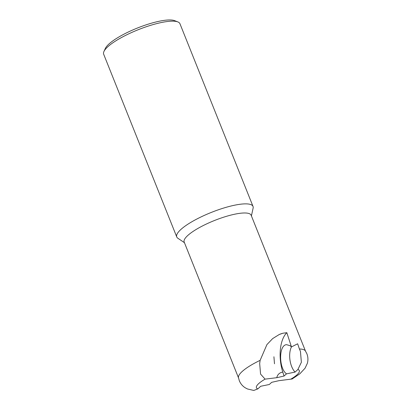 <?xml version="1.0" encoding="UTF-8"?>
<svg xmlns="http://www.w3.org/2000/svg" width="411" height="411" viewBox="0 0 411 411"><rect width="100%" height="100%" fill="white"/><g stroke="black" fill="none" stroke-linecap="round" stroke-linejoin="round"><path stroke-width="0.62" d="M286.482 373.861L284.052 376.05L276.788 377.688L265.09 379.132L260.569 374.092L259.675 363.565L260.127 360.349A36.065 8.723 158.2 0 0 243.497 370.357A36.065 8.723 158.2 0 0 238.452 377.565L239.32 380.735C240.589 383.756 242.557 386.109 245.223 387.784L247.468 388.965L253.772 390.45L257.867 388.873L260.682 386.273L269.277 384.506L271.707 382.317L278.971 380.673L292.118 379.004L299.819 373.825L305.07 368.205L307.325 363.391C308.25 360.195 308.101 356.969 306.873 353.717L305.316 350.819A36.065 8.723 158.2 0 0 299.413 348.99L300.446 351.436L301.376 362.281L297.893 369.494L295.077 372.089L286.482 373.861C278.632 368.158 278.684 344.963 286.549 344.67L290.074 345.692L291.461 346.925L297.641 343.786L299.413 348.99M305.46 351.03L251.147 215.236A36.065 8.723 158.2 0 0 225.331 216.664A36.065 8.723 158.2 0 0 189.096 234.347A36.065 8.723 158.2 0 0 184.179 242.022L238.493 377.817M260.127 360.349L266.919 344.603L272.673 338.582L279.3 334.472L282.938 333.223L286.832 332.679L291.461 346.925M251.414 215.898L253.119 208.136A41.074 9.936 158.2 0 0 253.027 206.435A41.074 9.936 158.2 0 0 223.62 208.064A41.074 9.936 158.2 0 0 182.35 228.208A41.074 9.936 158.2 0 0 176.751 236.947A41.074 9.936 158.2 0 0 177.855 238.241L184.441 242.685M253.027 206.435L179.946 23.73A41.074 9.936 158.2 0 0 177.824 21.911A41.074 9.936 158.2 0 0 145.787 26.905A41.074 9.936 158.2 0 0 109.269 45.498A41.074 9.936 158.2 0 0 103.957 51.452A41.074 9.936 158.2 0 0 103.675 54.237L176.751 236.947M177.824 21.911L174.649 20.663A38.506 9.314 158.2 0 0 144.61 25.348A38.506 9.314 158.2 0 0 110.379 42.775A38.506 9.314 158.2 0 0 105.396 48.359L103.957 51.452M274.486 363.792L273.921 356.763L274.486 363.792M291.456 346.92A15.402 7.65 -97.6 0 0 295.077 372.089M286.832 332.679A30.322 15.49 -97.2 0 0 282.794 372.104L284.052 376.05M265.09 379.132A23.103 5.59 158.2 0 0 259.577 382.847A23.103 5.59 158.2 0 0 257.867 388.873M290.669 379.235A23.103 5.59 158.2 0 0 296.182 375.515A23.103 5.59 158.2 0 0 297.893 369.494M276.788 377.688A10.105 8.169 -132.6 0 1 282.794 372.104M279.3 334.472A40.432 32.669 -132.6 0 1 282.938 333.223"/></g></svg>
